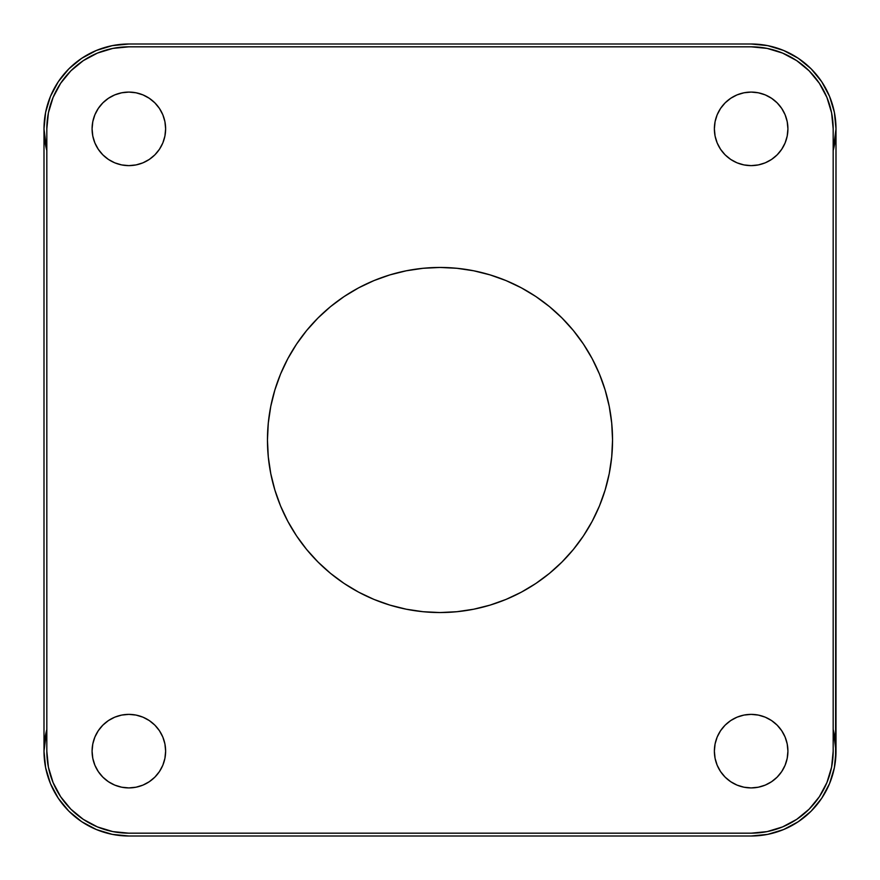 <?xml version="1.0" encoding="UTF-8"?>
<svg xmlns="http://www.w3.org/2000/svg" width="880" height="880" viewBox="0 0 880 880"><rect width="100%" height="100%" fill="white"/><g stroke="black" fill="none" stroke-linecap="round" stroke-linejoin="round"><path stroke-width="1.32" d="M65.45 803.187L60.654 796.719L53.075 782.529L48.4 767.151L46.827 751.146L46.827 128.854L48.4 112.849L53.075 97.471L60.654 83.281L70.851 70.851L83.281 60.654L97.471 53.075L112.849 48.4L128.854 46.827L751.146 46.827A82.027 82.027 0 0 1 833.173 128.854L833.173 751.146L833.173 128.854L831.6 112.849L826.925 97.471L819.346 83.281L814.55 76.813M128.854 714.373A36.773 36.773 0 0 1 165.627 751.146A36.773 36.773 0 0 1 128.854 787.919L136.026 787.204L142.934 785.114L149.281 781.715L154.858 777.139L159.434 771.573L162.833 765.215L164.923 758.318L165.627 751.146L164.923 743.974L162.833 737.066L159.434 730.719L154.858 725.142L149.281 720.566L142.934 717.167L136.026 715.077L128.854 714.373L121.682 715.077L114.785 717.167L108.427 720.566L102.861 725.142L98.285 730.719L94.886 737.066L92.796 743.974L92.081 751.146L92.796 758.318L94.886 765.215L98.285 771.573L102.861 777.139L108.427 781.715L114.785 785.114L121.682 787.204L128.854 787.919A36.773 36.773 0 0 1 92.081 751.146A36.773 36.773 0 0 1 128.854 714.373M128.854 92.081A36.773 36.773 0 0 1 165.627 128.854A36.773 36.773 0 0 1 128.854 165.627L136.026 164.923L142.934 162.833L149.281 159.434L154.858 154.858L159.434 149.281L162.833 142.934L164.923 136.026L165.627 128.854L164.923 121.682L162.833 114.785L159.434 108.427L154.858 102.861L149.281 98.285L142.934 94.886L136.026 92.796L128.854 92.081L121.682 92.796L114.785 94.886L108.427 98.285L102.861 102.861L98.285 108.427L94.886 114.785L92.796 121.682L92.081 128.854L92.796 136.026L94.886 142.934L98.285 149.281L102.861 154.858L108.427 159.434L114.785 162.833L121.682 164.923L128.854 165.627A36.773 36.773 0 0 1 92.081 128.854A36.773 36.773 0 0 1 128.854 92.081M751.146 92.081A36.773 36.773 0 0 1 787.919 128.854A36.773 36.773 0 0 1 751.146 165.627L758.318 164.923L765.215 162.833L771.573 159.434L777.139 154.858L781.715 149.281L785.114 142.934L787.204 136.026L787.919 128.854L787.204 121.682L785.114 114.785L781.715 108.427L777.139 102.861L771.573 98.285L765.215 94.886L758.318 92.796L751.146 92.081L743.974 92.796L737.066 94.886L730.719 98.285L725.142 102.861L720.566 108.427L717.167 114.785L715.077 121.682L714.373 128.854L715.077 136.026L717.167 142.934L720.566 149.281L725.142 154.858L730.719 159.434L737.066 162.833L743.974 164.923L751.146 165.627A36.773 36.773 0 0 1 714.373 128.854A36.773 36.773 0 0 1 751.146 92.081M751.146 714.373A36.773 36.773 0 0 1 787.919 751.146A36.773 36.773 0 0 1 751.146 787.919L758.318 787.204L765.215 785.114L771.573 781.715L777.139 777.139L781.715 771.573L785.114 765.215L787.204 758.318L787.919 751.146L787.204 743.974L785.114 737.066L781.715 730.719L777.139 725.142L771.573 720.566L765.215 717.167L758.318 715.077L751.146 714.373L743.974 715.077L737.066 717.167L730.719 720.566L725.142 725.142L720.566 730.719L717.167 737.066L715.077 743.974L714.373 751.146L715.077 758.318L717.167 765.215L720.566 771.573L725.142 777.139L730.719 781.715L737.066 785.114L743.974 787.204L751.146 787.919A36.773 36.773 0 0 1 714.373 751.146A36.773 36.773 0 0 1 751.146 714.373M267.454 440A172.546 172.546 0 0 1 440 267.454A172.546 172.546 0 0 1 612.546 440L611.71 423.093L609.224 406.34L605.11 389.917L599.412 373.967L592.174 358.666L583.462 344.135L573.375 330.539L562.001 317.999L549.461 306.625L535.865 296.538L521.334 287.826L506.033 280.588L490.083 274.89L473.66 270.776L456.907 268.29L440 267.454L423.093 268.29L406.34 270.776L389.917 274.89L373.967 280.588L358.666 287.826L344.135 296.538L330.539 306.625L317.999 317.999L306.625 330.539L296.538 344.135L287.826 358.666L280.588 373.967L274.89 389.917L270.776 406.34L268.29 423.093L267.454 440L268.29 456.907L270.776 473.66L274.89 490.083L280.588 506.033L287.826 521.334L296.538 535.865L306.625 549.461L317.999 562.001L330.539 573.375L344.135 583.462L358.666 592.174L373.967 599.412L389.917 605.11L406.34 609.224L423.093 611.71L440 612.546L456.907 611.71L473.66 609.224L490.083 605.11L506.033 599.412L521.334 592.174L535.865 583.462L549.461 573.375L562.001 562.001L573.375 549.461L583.462 535.865L592.174 521.334L599.412 506.033L605.11 490.083L609.224 473.66L611.71 456.907L612.546 440A172.546 172.546 0 0 1 440 612.546A172.546 172.546 0 0 1 267.454 440L268.29 423.093M60.654 83.281L67.177 74.778M819.346 796.719L809.149 809.149L796.719 819.346L782.529 826.925L767.151 831.6L751.146 833.173A82.027 82.027 0 0 0 833.173 751.146L831.6 767.151L826.925 782.529L819.346 796.719L812.823 805.222M60.654 796.719L70.851 809.149L83.281 819.346L97.471 826.925L112.849 831.6L128.854 833.173L751.146 833.173L128.854 833.173A82.027 82.027 0 0 1 46.827 751.146L46.827 128.854A82.027 82.027 0 0 1 128.854 46.827L751.146 46.827L767.151 48.4L782.529 53.075L796.719 60.654L809.149 70.851L819.346 83.281M423.093 611.71L440 612.546M611.71 456.907L612.546 440M456.907 268.29L440 267.454M44 128.92L46.827 150.59A84.854 84.854 0 0 1 128.854 44L112.299 45.628L96.382 50.457L81.708 58.3L68.849 68.849L58.3 81.708L50.457 96.382L45.628 112.299L44 128.854L44 751.146A84.854 84.854 0 0 1 46.827 729.421L44 751.146L45.628 767.701L50.457 783.618L58.3 798.292L68.849 811.151L81.708 821.7L96.382 829.543L112.299 834.372L128.854 836L751.146 836L767.701 834.372L783.618 829.543L798.292 821.7L811.151 811.151L821.7 798.292L829.543 783.618L834.372 767.701L836 751.08M836 128.92L836 751.146L833.173 729.41A84.854 84.854 0 0 1 751.146 836L128.854 836A84.854 84.854 0 0 1 44 751.146L44.726 762.212M833.173 150.59L836 128.854L834.372 112.299L829.543 96.382L821.7 81.708L811.151 68.849L798.292 58.3L783.618 50.457L767.701 45.628L751.146 44L128.854 44L751.146 44A84.854 84.854 0 0 1 833.173 150.579M835.593 759.462L836 128.854L835.274 117.788M804.98 63.261L798.292 58.3L783.618 50.457M81.708 58.3L68.849 68.849M81.708 821.7L96.382 829.543M791.142 825.979L798.292 821.7L811.151 811.151M44 128.854L44 751.08"/></g></svg>
